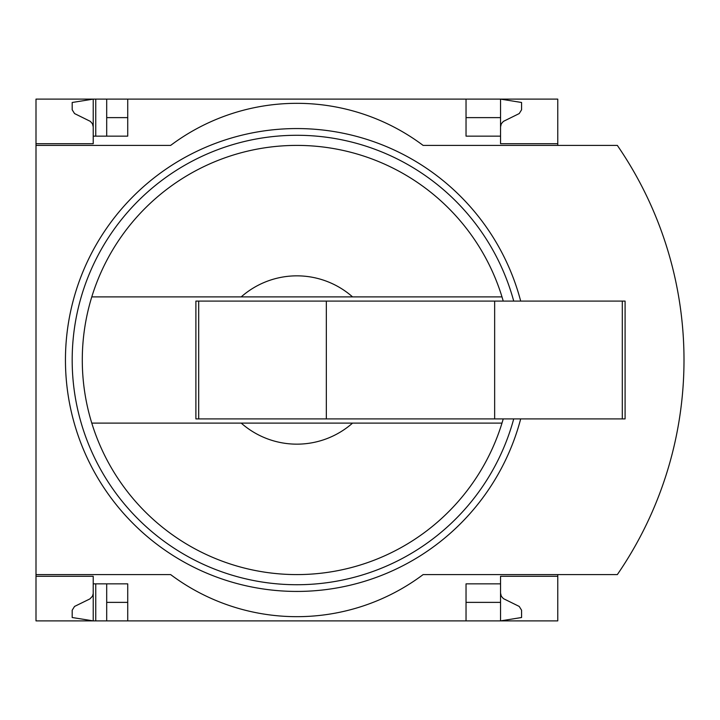 <?xml version="1.0" encoding="UTF-8"?>
<svg xmlns="http://www.w3.org/2000/svg" width="720" height="720" viewBox="0 0 720 720"><rect width="100%" height="100%" fill="white"/><g stroke="black" fill="none" stroke-linecap="round" stroke-linejoin="round"><path stroke-width="1.08" d="M557.766 574.596L557.766 620.883L127.728 620.883L127.728 583.857L93.222 583.857L93.222 620.883L72.189 617.517L72.189 610.209L74.547 606.429L89.919 598.905L92.466 596.214L93.204 593.649L93.222 576.279L36 576.279L36 574.596L170.649 574.596A210.393 210.393 0 0 0 423.117 574.596L617.328 574.596A378.702 378.702 0 0 0 617.328 145.404L423.117 145.404A210.393 210.393 0 0 0 170.649 145.404L36 145.404L36 143.721L93.222 143.721L93.222 99.117L106.695 99.117L106.695 136.143M93.222 576.279L36 576.279L36 620.883L95.751 620.883L95.751 583.857M95.751 136.143L95.751 99.117M95.751 620.883L106.695 620.883L106.695 583.857M466.038 117.63L500.544 117.63L500.544 99.117L106.695 99.117M127.728 620.883L106.695 620.883M93.222 143.721L36 143.721L36 99.117L93.222 99.117L72.189 102.483L72.189 109.791L74.547 113.571L90.369 121.383L92.466 123.786L93.222 126.891M127.728 117.63L106.695 117.63M500.544 593.109L501.3 596.214L503.397 598.617L519.219 606.429L521.577 610.209L521.577 617.517L500.544 620.883L500.544 602.37L466.038 602.37M127.728 602.37L106.695 602.37M127.728 99.117L127.728 136.143L93.222 136.143M503.235 301.095A214.596 214.596 0 0 0 501.993 296.883L241.218 296.883A84.159 84.159 0 0 1 352.548 296.883L501.993 296.883A214.596 214.596 0 0 0 91.782 296.883L241.218 296.883L91.782 296.883A214.596 214.596 0 0 0 91.782 423.117L241.218 423.117A84.159 84.159 0 0 0 352.548 423.117L91.782 423.117A214.596 214.596 0 0 0 503.235 418.905M466.038 99.117L466.038 136.143L500.544 136.143L500.544 143.721L557.766 143.721L557.766 99.117L500.544 99.117L521.577 102.483L521.577 109.791L519.219 113.571L503.397 121.383L501.3 123.786L500.544 126.891M557.766 145.404L557.766 143.721M500.544 117.63L500.544 136.143M36 145.404L36 574.596M557.766 576.279L500.544 576.279L500.544 583.857L466.038 583.857L466.038 620.883M500.544 583.857L500.544 602.37M637.713 541.422A378.702 378.702 0 0 0 663.075 484.128M663.075 235.872A378.702 378.702 0 0 0 637.713 178.578M352.548 423.117L501.993 423.117L352.548 423.117M198.693 301.095L195.894 301.095L195.894 418.905L198.693 418.905L198.693 301.095L625.095 301.095L625.095 418.905L494.649 418.905L494.649 301.095M494.649 418.905L326.34 418.905L326.34 301.095M326.34 418.905L198.693 418.905M520.686 418.905A231.426 231.426 0 0 1 257.364 588.033A231.426 231.426 0 0 1 66.303 340.173A231.426 231.426 0 0 1 520.686 301.095M513.72 418.905A224.694 224.694 0 0 1 73.062 340.155A224.694 224.694 0 0 1 513.72 301.095M622.296 418.905L622.296 301.095"/></g></svg>
